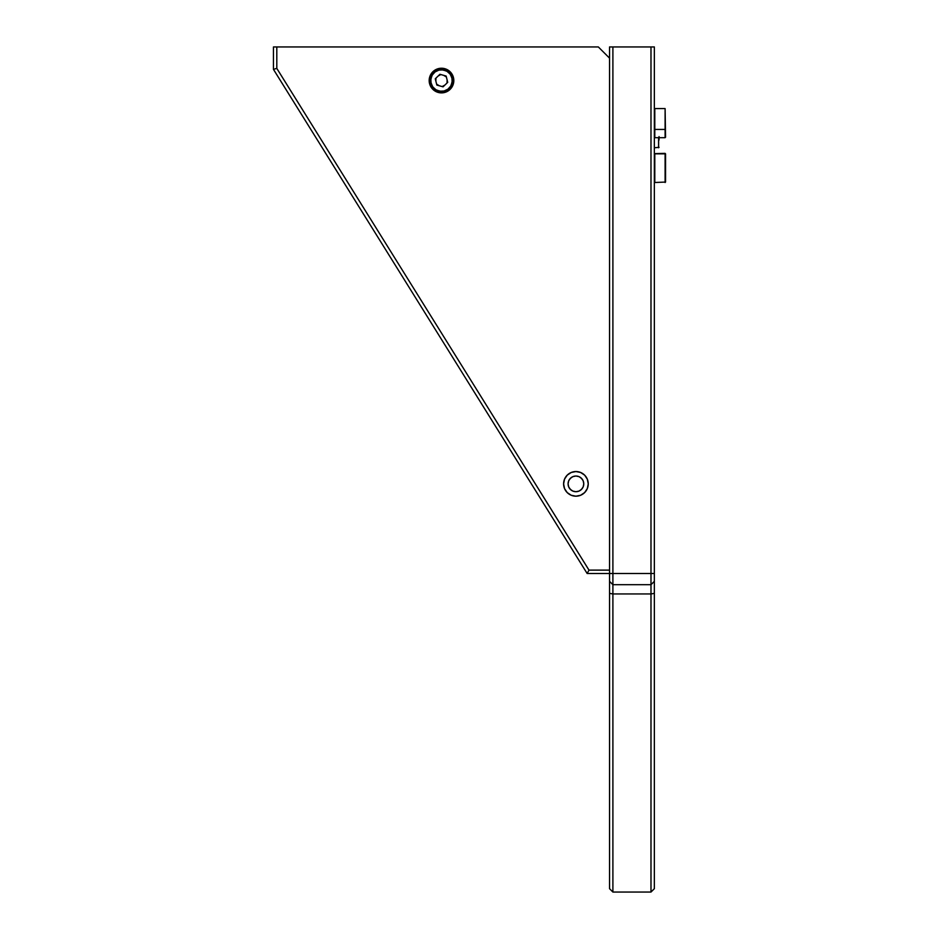 <?xml version="1.0" encoding="UTF-8"?>
<svg xmlns="http://www.w3.org/2000/svg" width="939" height="939" viewBox="0 0 939 939"><rect width="100%" height="100%" fill="white"/><g stroke="black" fill="none" stroke-linecap="round" stroke-linejoin="round"><path stroke-width="1.41" d="M650.985 593.953L650.985 892.05L650.985 584.692L654.354 581.335L654.354 593.366L650.985 593.953L612.897 593.953L612.897 584.692L650.985 584.692L650.985 573.483L650.985 593.953L612.897 593.953L612.897 892.05L612.897 593.953L609.54 593.366L609.54 888.693L612.897 892.05L650.985 892.05L654.354 888.693L654.354 593.366L650.985 593.953M654.354 581.335L654.354 573.483L654.354 581.335L650.985 584.692L612.897 584.692L612.897 593.953L609.54 593.366L609.54 581.335L612.897 584.692L612.897 573.483L612.897 584.692L609.54 581.335L609.54 573.483L609.54 581.335M654.354 573.483L609.54 573.483L609.54 46.95L612.897 46.95L612.897 573.483L609.54 573.483L609.54 570.126L588.999 570.126L587.133 573.483L609.54 573.483L587.133 573.483L588.999 570.126L276.805 68.394L276.805 46.95L273.449 46.95L273.449 69.357L276.805 68.394L273.449 69.357L587.133 573.483L273.449 69.357L273.449 46.95L276.805 46.95L276.805 68.394L588.999 570.126L609.54 570.126L609.54 58.148L598.331 46.95L276.805 46.95L598.331 46.95L609.54 58.148L609.54 46.95L650.985 46.95L650.985 573.483L612.897 573.483L612.897 46.95L650.985 46.95L650.985 573.483L654.354 573.483L654.354 46.95L650.985 46.95L654.354 46.95L654.354 573.483M654.354 588.612L654.354 888.693M609.54 588.612L609.54 888.693M575.924 476.026A7.841 7.841 0 0 1 583.765 483.867A7.841 7.841 0 0 1 575.924 491.707L572.931 491.109L570.384 489.407L568.682 486.86L568.083 483.867L568.682 480.862L570.384 478.315L572.931 476.613L575.924 476.026L578.929 476.613L581.476 478.315L583.178 480.862L583.765 483.867L583.178 486.86L581.476 489.407L578.929 491.109L575.924 491.707A7.841 7.841 0 0 1 568.083 483.867A7.841 7.841 0 0 1 575.924 476.026M575.924 471.542A12.324 12.324 0 0 1 588.248 483.867A12.324 12.324 0 0 1 575.924 496.191L571.217 495.252L567.215 492.576L564.539 488.585L563.6 483.867L564.539 479.148L567.215 475.146L571.217 472.481L575.924 471.542L580.642 472.481L584.645 475.146L587.309 479.148L588.248 483.867L587.309 488.585L584.645 492.576L580.642 495.252L575.924 496.191A12.324 12.324 0 0 1 563.6 483.867A12.324 12.324 0 0 1 575.924 471.542M441.494 68.23A12.324 12.324 0 0 1 453.819 80.554A12.324 12.324 0 0 1 441.494 92.879A12.324 12.324 0 0 1 429.17 80.554A12.324 12.324 0 0 1 441.494 68.23L448.337 70.308L451.741 73.712L453.584 78.16L453.584 82.961L451.741 87.409L448.337 90.801L443.901 92.644L436.776 91.94L432.773 89.275L430.109 85.273L429.405 78.16L431.247 73.712L436.776 69.169L441.494 68.23L434.651 70.308M564.539 488.585L565.677 490.71M588.248 483.867L587.967 481.202M580.29 477.341L582.45 479.512M583.178 480.862L583.624 482.329M582.45 488.221L580.29 490.381M578.929 491.109L577.462 491.555M571.569 490.381L569.41 488.221M568.682 486.86L568.236 485.393M569.41 479.512L571.569 477.341M572.931 476.613L574.398 476.167M446.213 69.169L448.337 70.308M451.741 73.712L453.584 78.16L453.584 82.961M452.88 85.273L450.204 89.275M431.247 87.409L429.405 82.961M429.17 80.554L429.405 78.16M430.109 75.848L431.247 73.712M584.645 475.146L586.171 477.012M565.677 477.012L567.215 475.146M452.88 75.848L453.819 80.554L452.88 75.848M665.105 108.572L654.8 108.572L654.8 129.429L665.105 129.429L665.105 108.572L665.551 137.223M654.8 129.429L654.8 137.693L665.105 137.693L665.105 129.429L654.8 129.429M665.105 129.429L665.105 137.693L665.105 129.429M665.105 153.597L665.551 182.049L665.551 154.043L665.105 153.374L654.8 153.597L665.105 153.597L665.105 182.506L665.105 153.597M654.354 153.832L665.551 153.832M665.551 182.06L654.8 182.506L654.8 153.597L654.354 182.06M438.771 69.697A11.198 11.198 0 0 0 430.625 83.278A11.198 11.198 0 0 0 444.217 91.423L444.112 90.989A10.752 10.752 0 0 1 431.06 83.172A10.752 10.752 0 0 1 438.877 70.132L438.771 69.697A11.198 11.198 0 0 1 452.363 77.831A11.198 11.198 0 0 1 444.217 91.423A11.198 11.198 0 0 1 430.625 83.278A11.198 11.198 0 0 1 438.771 69.697L438.877 70.132A10.752 10.752 0 0 1 451.929 77.949A10.752 10.752 0 0 1 444.112 90.989L444.217 91.423A11.198 11.198 0 0 0 452.363 77.831A11.198 11.198 0 0 0 438.771 69.697M443.067 86.834L447.715 82.339L443.067 86.834L436.846 85.062L435.273 78.782L436.846 85.062L435.273 78.782L439.922 74.287L435.273 78.782L439.922 74.287L446.142 76.059L447.715 82.339L446.142 76.059L439.922 74.287L446.142 76.059L447.715 82.339L443.067 86.834L436.846 85.062L443.067 86.834M438.877 70.132L435.086 71.916L432.269 75.026L430.848 78.982L431.06 83.172L432.856 86.963L435.966 89.78L439.922 91.2L444.112 90.989L447.903 89.193L450.72 86.083L452.129 82.139L451.929 77.949L450.133 74.146L447.023 71.329L443.067 69.92L438.877 70.132M443.783 75.39L446.377 76.998L443.783 75.39M447.117 79.956L447.023 83.008L447.117 79.956M435.872 81.165L435.966 78.113L435.872 81.165M439.206 85.731L436.612 84.123L439.206 85.731M444.828 85.132L442.14 86.564L444.828 85.132M441.142 91.306L437.058 90.355M435.227 89.299L433.642 87.914M432.363 86.235L430.884 82.315M430.743 80.202L431.694 76.118M432.75 74.298L434.135 72.714M435.813 71.423L437.703 70.495M441.846 69.815L445.931 70.765M447.762 71.822L449.347 73.207M450.626 74.874L452.105 78.806M452.246 80.907L451.283 84.991M450.239 86.822L448.842 88.407M447.175 89.686L445.286 90.625M438.161 75.989L440.849 74.545L438.161 75.989M658.603 137.693L658.603 147.775L658.603 137.693M659.049 136.578L659.049 139.97M660.622 108.572L654.354 108.572M654.354 147.775L659.049 147.329"/></g></svg>
